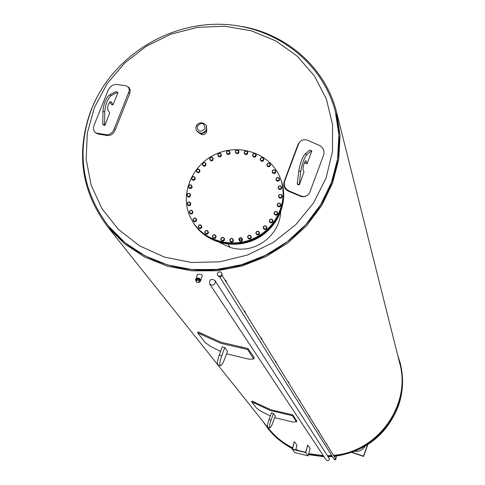 <?xml version="1.0" encoding="UTF-8"?>
<svg xmlns="http://www.w3.org/2000/svg" width="485" height="485" viewBox="0 0 485 485"><rect width="100%" height="100%" fill="white"/><g stroke="black" fill="none" stroke-linecap="round" stroke-linejoin="round"><path stroke-width="0.73" d="M305.774 452.596L292.261 449.274L294.243 441.75L292.546 449.104L305.611 452.317L307.745 445.066L305.774 452.596L308.151 455.876L310.097 448.443L307.745 445.066M295.759 449.892L296.984 445.242L294.462 441.829M292.261 449.274L294.813 452.59L308.151 455.876M214.958 280.5L329.467 458.913C328.86 460.859 327.757 461.211 326.156 459.968L326.138 459.944M215.401 282.076C214.291 285.38 212.381 286.004 209.665 283.943C209.271 279.548 211.023 278.384 214.928 280.451L215.401 282.076M109.78 102.008L111.301 104.433L112.987 104.833L117.94 92.78L117.6 92.223L111.326 95.448L109.537 94.908C105.875 98.049 103.681 103.523 102.959 111.338L102.796 124.305L103.147 124.833L104.924 125.379L104.572 124.845L104.748 111.883C105.475 104.069 107.67 98.588 111.326 95.448M104.924 125.379L109.731 112.987L107.864 110.059C107.337 106.518 108.216 103.681 110.501 101.547L111.132 101.868L112.987 104.833M125.888 85.736L128.658 87.506L129.24 89.47L129.052 91.38L114.211 128.828C112.484 132.908 109.871 134.866 106.367 134.703L96.915 133.187L94.908 132.229L93.757 130.362L93.484 127.828L93.938 125.645L108.228 89.992C110.301 86.281 113.023 84.432 116.406 84.451L125.888 85.736M128.555 87.179L130.21 89.501L130.016 92.75L115.333 129.683C113.605 133.757 110.992 135.709 107.494 135.551L98.043 134.03L95.575 132.72M300.415 141.226L298.208 143.875L284.21 181.438C283.004 185.779 284.386 189.029 288.357 191.187L301.609 196.698L304.677 196.625L306.926 195.588M206.737 129.901L206.586 132.09C204.664 135.06 202.372 135.491 199.705 133.387M280.694 212.181C279.505 236.347 253.503 255.322 229.945 247.302L219.456 242.524M206.458 125.815L206.707 129.98C203.573 134.393 200.25 134.721 196.752 130.956L196.625 130.689M229.932 247.302L228.192 244.21L229.945 247.302M107.828 225.337L108.567 226.265C135.788 259.924 183.554 276.765 229.641 267.932C275.704 259.026 316.135 225.022 331.691 182.493C340.052 159.007 341.343 135.667 335.571 112.49M241.378 26.39C286.999 34.041 325.514 67.948 336.548 112.071L340.052 135.515L338.724 159.516L332.546 183.16L321.719 205.531L306.623 225.743L287.823 242.991L266.053 256.571L242.167 265.956L217.104 270.769L191.866 270.848L167.428 266.216L144.736 257.086L124.645 243.858L107.894 227.083C81.043 191.242 75.533 151.969 91.362 109.27L96.824 97.449M336.839 113.248L399.628 362.889C411.662 404.514 378.039 452.087 333.48 455.324M331.667 455.482L327.714 455.676M323.301 455.651L308.727 453.693M299.081 450.711L295.892 449.395M292.637 447.861C283.27 443.132 275.316 436.749 268.763 428.716L268.047 427.825M251.945 401.01L270.8 409.746L292.734 414.839L296.711 421.077M198.044 331.91L220.948 342.228L248.029 348.539L254.17 357.645L253.849 358.779M197.292 274.831L197.431 274.413C200.481 274.049 202.106 274.455 202.293 275.619L200.754 280.348M270.315 415.942L260.821 411.195L256.589 408.188L251.654 401.81L270.503 410.565L292.431 415.687L296.493 421.835L292.661 421.968L274.649 417.64M275.256 415.96L273.534 413.535L271.424 412.899M275.28 415.9L272.861 422.58C271.57 426.006 270.539 427.806 269.769 427.994C269.102 427.315 269.527 424.721 271.048 420.204L273.473 413.517M271.448 412.832L269.023 419.519C267.502 424.036 267.077 426.63 267.75 427.303L269.684 427.964M220.566 351.455L210.454 346.363L205.149 342.519L197.698 332.831L220.578 343.228L247.647 349.57L253.782 358.955L249.26 359.239L226.543 353.832M227.483 351.31L224.858 347.63L222.275 346.866M227.513 351.225L224.488 359.367C222.936 363.35 221.615 365.46 220.517 365.696C219.39 364.847 219.796 361.537 221.742 355.778L224.779 347.606M222.306 346.787L219.262 354.953C217.322 360.713 216.916 364.017 218.056 364.872L220.305 365.623M195.964 280.87L195.649 279.96L195.988 278.778C198.104 277.438 199.687 277.917 200.748 280.221L200.414 281.385L199.481 282.058M196.043 279.53C198.213 277.669 199.62 278.129 200.263 280.912M397.603 354.832L400.161 362.877C403.659 376.96 403.053 390.995 398.337 404.975C386.818 434.045 365.441 450.977 334.207 455.773M331.983 455.985L328.048 456.191M323.653 456.185L308.593 454.196M292.497 448.376C283.064 443.629 275.037 437.215 268.429 429.134L262.991 421.483M364.981 446.352C362.634 450.062 359.276 451.705 354.905 451.286M367.454 444.842L363.514 456.155L352.195 452.311M351.874 452.426L363.647 456.427L367.751 444.66M319.354 145.385C323.228 147.573 324.671 150.75 323.671 154.915L309.551 192.957C307.332 196.207 304.386 197.189 300.694 195.898L288.878 190.835C284.901 188.671 283.519 185.422 284.725 181.075L298.742 143.469C300.712 140.007 303.677 138.94 307.642 140.268L319.354 145.385M304.78 161.923L305.174 163.099L307.084 163.791L306.132 160.923L305.598 160.765M306.132 160.923L305.744 160.674L304.926 161.657L303.452 165.482L302.925 169.029L303.962 172.223L299.269 184.912L300.694 171.544C302.076 163.712 304.18 158.043 306.999 154.533L311.588 150.665L311.752 151.181L307.084 163.791M311.588 150.665L309.721 150.101L305.113 153.963C302.288 157.467 300.185 163.136 298.808 170.975L297.22 183.851L297.402 184.336L299.269 184.912M299.093 184.421L297.22 183.851M193.254 222.573L193.642 223.203C205.737 242.943 234.17 250.205 256.25 238.905C278.445 227.835 289.442 200.651 280.694 179.22L280.645 179.098M280.506 178.741C289.133 200.208 278.038 227.326 255.825 238.341C233.734 249.581 205.337 242.294 193.248 222.566L192.866 221.93M242.124 238.972L239.299 239.451M280.318 178.262L280.366 178.389C289.127 199.85 278.111 227.077 255.88 238.165C233.77 249.484 205.288 242.215 193.175 222.445L190.435 217.51C179.365 194.685 191.702 164.651 216.164 154C240.457 142.966 270.824 154.03 280.094 177.686C288.866 199.177 277.832 226.434 255.571 237.541C233.43 248.872 204.912 241.597 192.787 221.803L193.175 222.445M241.966 238.08L242.16 238.917L241.039 237.814L239.451 238.25L240.16 237.638L241.966 238.08L242.573 240.154L241.203 241.469L239.396 241.027L238.79 238.947L239.451 238.25L238.99 239.79L240.111 240.887L239.232 240.706M242.16 238.917L242.403 239.839L241.7 240.451L242.16 238.917M242.573 240.154L242.403 239.839M241.7 240.451L241.039 241.154L240.111 240.887L241.7 240.451M241.203 241.469L241.039 241.154M233.139 239.075L233.152 239.942L232.285 238.644L230.66 238.772L231.478 238.293L233.139 239.075L233.382 241.215L231.788 242.251L230.126 241.469L229.884 239.335L230.66 238.772L229.896 240.202L230.763 241.506L229.951 241.154M233.152 239.942L233.212 240.899L232.388 241.378L233.152 239.942M233.382 241.215L233.212 240.899M232.388 241.378L231.618 241.936L230.763 241.506L232.388 241.378M231.788 242.251L231.618 241.936M224.373 238.39L224.197 239.25L223.621 237.802L222.015 237.626L222.918 237.304L224.555 238.705L224.252 240.518L222.5 241.245L220.863 239.845L221.16 238.026L222.015 237.626L220.99 238.893L221.566 240.342L220.863 239.845M224.197 239.25L224.076 240.202L223.173 240.524L224.197 239.25M224.252 240.518L224.076 240.202M223.173 240.524L222.318 240.93L221.566 240.342L223.173 240.524M222.5 241.245L222.318 240.93M216.007 236.049L215.655 236.874L215.388 235.334L213.867 234.849L214.819 234.698L216.195 236.365L215.534 238.105L213.685 238.487L212.309 236.819L212.97 235.086L213.867 234.849L212.612 235.91L212.879 237.456L212.309 236.819M215.655 236.874L215.352 237.783L214.4 237.935L215.655 236.874M215.534 238.105L215.352 237.783M214.4 237.935L213.503 238.171L212.879 237.456L214.4 237.935M213.685 238.487L213.503 238.171M207.489 230.593L208.562 232.473L207.574 234.067L205.701 234.097L204.628 232.218L205.616 230.63L206.525 230.569L205.1 231.381L205.046 232.958L206.422 233.721L207.853 232.909L207.901 231.333L206.525 230.569L207.489 230.593L208.368 232.157L207.386 233.746L205.513 233.776M208.562 232.473L208.368 232.157M207.574 234.067L207.386 233.746M201.214 225.155L201.948 227.186L200.669 228.568L198.85 228.247L198.116 226.216L199.396 224.834L200.275 224.949L198.729 225.483L198.359 227.029L199.541 228.047L201.087 227.513L201.457 225.968L200.275 224.949L201.214 225.155L201.754 226.865L200.475 228.247L198.656 227.926M201.948 227.186L201.754 226.865M200.669 228.568L200.475 228.247M196.231 218.596L196.607 220.711L195.091 221.839L193.394 221.178L193.018 219.062L194.533 217.929L195.352 218.22L193.745 218.45L193.078 219.911L194.018 221.136L195.625 220.905L196.292 219.444L195.352 218.22L196.231 218.596L196.413 220.384L194.891 221.512L193.194 220.851M196.607 220.711L196.413 220.384M195.091 221.839L194.891 221.512M192.727 211.169L192.739 213.303L191.041 214.134L189.332 212.824L189.52 211.023L191.217 210.193L191.945 210.635L190.338 210.563L189.399 211.878L190.059 213.267L191.666 213.339L192.606 212.024L191.945 210.635L192.727 211.169L192.539 212.97L190.841 213.8L189.332 212.824M192.739 213.303L192.539 212.97M191.041 214.134L190.841 213.8M190.829 203.166L190.484 205.252L188.677 205.749L187.204 204.167L187.75 202.421L189.562 201.918L190.168 202.5L188.629 202.124L187.452 203.251L187.81 204.749L189.35 205.119L190.526 203.997L190.168 202.5L190.829 203.166L190.284 204.912L188.471 205.416L187.204 204.167M190.484 205.252L190.284 204.912M188.677 205.749L188.471 205.416M190.599 194.897L189.92 196.868L188.071 197.019L186.889 195.206L187.768 193.582L189.623 193.43L190.084 194.121L188.671 193.46L187.301 194.352L187.349 195.898L188.768 196.558L190.132 195.667L190.084 194.121L190.599 194.897L189.72 196.528L187.865 196.68L186.889 195.206M189.92 196.868L189.72 196.528M188.071 197.019L187.865 196.68M191.393 185.04L192.242 187.028L191.066 188.471L189.241 188.277L188.689 187.064L189.926 187.98L191.429 187.356L191.696 185.816L190.453 184.9L191.393 185.04L192.048 186.683L190.866 188.125L189.041 187.925M189.568 184.846L190.453 184.9L188.956 185.525L189.568 184.846M192.242 187.028L192.048 186.683M191.066 188.471L190.866 188.125M188.689 187.064L188.392 186.288L188.956 185.525L188.689 187.064M194.806 177.08L195.297 179.177L193.867 180.378L192.139 179.844L191.763 178.571L192.775 179.711L194.364 179.377L194.928 177.904L193.915 176.764L194.806 177.08L195.103 178.819L193.673 180.026L191.939 179.492M193.072 176.54L193.915 176.764L192.333 177.098L193.072 176.54M195.297 179.177L195.103 178.819M193.867 180.378L193.673 180.026M191.763 178.571L191.642 177.746L192.333 177.098L191.763 178.571M199.717 169.835L199.844 171.975L198.213 172.896L196.449 171.684L196.455 170.75L197.207 172.066L198.814 172.029L199.656 170.678L198.905 169.362L199.717 169.835L199.656 171.617L198.019 172.539L196.449 171.684M198.147 168.98L198.905 169.362L197.304 169.392L198.147 168.98M199.844 171.975L199.656 171.617M198.213 172.896L198.019 172.539M196.455 170.75L196.51 169.902L197.304 169.392L196.455 170.75M205.937 163.584L205.707 165.694L203.942 166.306L202.591 165.167L202.584 163.881L203.051 165.324L204.609 165.591L205.707 164.409L205.24 162.966L205.937 163.584L205.519 165.337L203.748 165.949L202.397 164.803M204.591 162.439L205.24 162.966L203.682 162.699L204.591 162.439M205.707 165.694L205.519 165.337M203.942 166.306L203.748 165.949M202.584 163.881L202.821 163.051L203.682 162.699L202.584 163.881M213.242 158.553L212.666 160.577L210.823 160.85L209.562 159.104L209.914 158.225L210.072 159.747L211.533 160.305L212.836 159.335L212.679 157.813L213.242 158.553L212.478 160.214L210.642 160.487L209.562 159.104M212.163 157.17L212.679 157.813L211.217 157.261L212.163 157.17M212.666 160.577L212.478 160.214M210.823 160.85L210.642 160.487M209.914 158.225L210.32 157.443L211.217 157.261L209.914 158.225M221.348 154.939L221.53 155.309L220.451 156.813L218.608 156.734L218.02 155.533L219.329 156.358L220.79 155.643L220.942 154.109L221.348 154.939L220.275 156.443L218.432 156.37M220.578 153.369L220.942 154.109L219.632 153.284L220.578 153.369M220.451 156.813L220.275 156.443M218.02 155.533L217.662 154.794L218.177 153.994L218.02 155.533M218.177 153.994L218.735 153.296L219.632 153.284L218.177 153.994M229.526 151.174L229.714 151.975L228.617 150.914L229.526 151.174L230.126 153.248L228.781 154.533L227.004 154.115L226.592 152.842L227.695 153.903L229.26 153.472L229.714 151.975L229.957 152.878L228.605 154.163L226.828 153.745M230.126 153.248L229.957 152.878M228.781 154.533L228.605 154.163M226.592 152.842L226.404 152.041L227.053 151.35L226.592 152.842M227.053 151.35L227.75 150.756L228.617 150.914L227.053 151.35M238.662 150.671L238.681 151.508L237.82 150.247L238.832 151.041L238.905 152.811L237.335 153.83L235.522 152.714L235.467 151.781L236.322 153.042L237.929 152.902L238.681 151.508L238.735 152.442L237.165 153.46L235.522 152.714M238.905 152.811L238.735 152.442M237.335 153.83L237.165 153.46M235.467 151.781L235.455 150.944L236.213 150.386L235.467 151.781M236.213 150.386L237.026 149.926L237.82 150.247L236.213 150.386M247.653 151.884L247.489 152.714L246.907 151.308L247.817 152.254L247.526 154.018L245.792 154.739L244.343 153.69L244.307 152.387L244.883 153.8L246.477 153.963L247.489 152.714L247.362 153.648L245.628 154.369L244.185 153.321M247.526 154.018L247.362 153.648M245.792 154.739L245.628 154.369M244.307 152.387L244.476 151.556L245.319 151.144L244.307 152.387M245.319 151.144L246.21 150.835L246.907 151.308L245.319 151.144M256.153 154.77L255.813 155.57L255.534 154.06L256.31 155.139L255.668 156.837L253.831 157.225L252.485 155.546L252.782 154.648L253.061 156.152L254.57 156.613L255.813 155.57L255.51 156.467L253.673 156.855L252.485 155.546M255.668 156.837L255.51 156.467M253.831 157.225L253.673 156.855M252.782 154.648L253.128 153.848L254.019 153.606L252.782 154.648M254.019 153.606L254.958 153.46L255.534 154.06L254.019 153.606M263.84 159.225L263.331 159.959L263.373 158.413L263.986 159.589L263.022 161.159L261.154 161.202L260.106 159.31L260.572 158.48L260.536 160.02L261.912 160.765L263.331 159.959L262.87 160.79L261.003 160.832L260.106 159.31M263.022 161.159L262.87 160.79M261.154 161.202L261.003 160.832M260.572 158.48L261.075 157.74L261.991 157.673L260.572 158.48M261.991 157.673L262.943 157.698L263.373 158.413L261.991 157.673M270.563 165.452L270.418 165.088L269.763 165.725L270.115 164.197L268.92 163.209L267.38 163.736L267.029 165.264L266.768 164.47L268.029 163.099L269.854 163.409L270.563 165.452L269.296 166.822L267.471 166.513L267.029 165.264L268.217 166.258L269.763 165.725L269.151 166.458L267.326 166.149M269.296 166.822L269.151 166.458M269.854 163.409L270.418 165.088M275.771 172.502L275.625 172.145L274.856 172.654L275.504 171.205L274.546 169.999L272.934 170.235L272.279 171.684L272.2 170.847L273.71 169.72L275.419 170.368L275.771 172.502L274.261 173.624L272.546 172.975L272.279 171.684L273.237 172.896L274.856 172.654L274.116 173.266L272.4 172.618M274.261 173.624L274.116 173.266M275.419 170.368L275.625 172.145M279.409 180.475L279.269 180.123L278.396 180.493L279.33 179.177L278.639 177.795L277.02 177.728L276.092 179.038L276.189 178.189L277.893 177.358L279.427 178.322L279.409 180.475L277.711 181.305L276.171 180.341L276.092 179.038L276.777 180.42L278.396 180.493L277.565 180.953L276.026 179.983M277.711 181.305L277.565 180.953M279.427 178.322L279.269 180.123M281.324 189.071L281.185 188.72L280.257 188.926L281.433 187.798L281.039 186.301L279.481 185.925L278.305 187.052L278.584 186.228L280.409 185.725L281.852 187.319L281.324 189.071L279.499 189.574L278.202 188.325L278.305 187.052L278.693 188.556L280.257 188.926L279.36 189.229L278.063 187.98M279.499 189.574L279.36 189.229M281.712 186.967L281.185 188.72M281.445 197.959L280.348 197.644L281.724 196.746L281.646 195.188L280.203 194.521L278.827 195.419L279.281 194.649L281.161 194.491L282.312 196.322L281.445 197.959L279.566 198.11L278.414 196.286L278.827 195.419L278.899 196.983L280.348 197.644L279.427 197.771L278.414 196.286M279.566 198.11L279.427 197.771M282.173 195.976L281.306 197.613M279.748 206.792L278.657 206.307L280.178 205.676L280.427 204.118L279.154 203.185L277.632 203.815L277.384 205.373L277.062 204.591L278.238 203.13L280.106 203.33L280.93 205.331L279.748 206.792L277.887 206.592L277.384 205.373L278.657 206.307L277.747 206.252M280.791 204.991L279.609 206.452M277.274 211.89L277.42 212.733L276.371 211.569L274.759 211.909L274.201 213.406L274.055 212.563L275.498 211.339L277.274 211.89L277.747 214L276.304 215.225L274.528 214.673L274.201 213.406L275.25 214.576L274.383 214.34M276.159 214.891L275.25 214.576L276.862 214.237L276.304 215.225M277.42 212.733L277.602 213.667L276.862 214.237L277.42 212.733M277.747 214L277.602 213.667M272.776 219.838L272.74 220.705L271.952 219.353L270.315 219.384L269.466 220.766L269.508 219.899L271.163 218.959L272.776 219.838L272.879 221.991L271.23 222.93L269.618 222.051L269.466 220.766L270.254 222.118L269.466 221.718M271.079 222.603L270.254 222.118L271.891 222.088L271.079 222.603L271.23 222.93M272.74 220.705L272.734 221.663L271.891 222.088L272.74 220.705M272.879 221.991L272.734 221.663M266.786 226.865L266.562 227.72L266.071 226.228L264.477 225.949L263.367 227.156L263.591 226.301L265.392 225.683L266.932 227.186L266.526 228.981L264.725 229.599L263.337 228.423L263.367 227.156L263.858 228.641L263.185 228.095M264.574 229.278L263.858 228.641L265.453 228.926L264.574 229.278L264.725 229.599M266.562 227.72L266.374 228.659L265.453 228.926L266.562 227.72M266.526 228.981L266.374 228.659M259.53 232.679L259.129 233.485L258.954 231.921L257.456 231.345L256.135 232.327L256.541 231.521L258.414 231.248L259.681 233L258.923 234.698L257.044 234.97L255.777 233.218L256.135 232.327L256.31 233.891L255.777 233.218M256.886 234.649L256.31 233.891L257.808 234.473L256.886 234.649L257.044 234.97M259.129 233.485L258.766 234.382L257.808 234.473L259.129 233.485M258.923 234.698L258.766 234.382M250.502 235.437L250.878 236.207L249.545 235.352L248.059 236.074L248.623 235.346L250.502 235.437L251.454 237.383L250.369 238.917L248.49 238.826L247.538 236.886L248.059 236.074L247.914 237.656L249.248 238.517L248.326 238.511M250.878 236.207L251.297 237.062L250.727 237.789L250.878 236.207M251.454 237.383L251.297 237.062M250.727 237.789L250.205 238.602L249.248 238.517L250.727 237.789M250.369 238.917L250.205 238.602M220.02 276.826L221.912 275.656M217.971 275.638L219.165 276.711L220.827 276.632L222.015 275.444L222.112 273.989M222.051 273.807L221.748 273.285M221.821 273.485L221.105 272.491M217.171 274.316L218.674 276.42L219.19 276.359L221.093 276.129L222.136 273.946L220.96 275.923L218.541 276.214L217.171 274.316L218.214 272.133L220.633 271.842L222.009 273.734M217.595 274.934L218.377 276.013M219.19 276.359L220.572 276.189M221.318 275.662L221.912 274.413M196.577 281.47C193.297 276.868 203.627 279.045 199.232 282.027M199.105 282.428L199.226 279.445L196.777 279.324L196.467 280.257L198.923 280.385L199.105 282.428L196.649 282.3L196.467 280.257M199.226 279.445L198.923 280.385M117.6 92.223L115.83 91.689L109.537 94.908M104.572 124.845L102.796 124.305M225.992 281.688L225.877 280.257L225.252 280.482M225.877 280.257L226.61 282.682M245.137 312.607L245.022 311.279L244.44 311.485M245.022 311.279L245.665 313.462M261.633 339.251L261.524 338.015L260.985 338.203M261.524 338.015L262.088 339.997M275.995 362.459L275.892 361.295L275.389 361.477M275.892 361.295L276.401 363.113M288.617 382.853L288.52 381.756L288.041 381.919M288.52 381.756L288.975 383.423M299.797 400.913L299.7 399.87L299.251 400.028M299.7 399.87L300.112 401.422M309.769 417.015L309.672 416.027L309.248 416.178M309.672 416.027L310.048 417.47M318.712 431.468L318.621 430.528L318.221 430.668M318.621 430.528L318.966 431.874M326.787 444.502L326.696 443.611L326.314 443.745M326.696 443.611L327.017 444.878M334.104 456.33L334.019 455.476L333.656 455.609M334.019 455.476L334.317 456.67M96.915 133.187L98.043 134.03M128.543 92.817L129.641 93.702M106.367 134.703L107.494 135.551M114.211 128.828L115.333 129.683M326.084 177.977L313.625 202.833L295.717 224.713L273.279 242.427L247.495 255.025L219.741 261.827L191.508 262.494L164.288 257.032L139.498 245.78L118.395 229.393L102.014 208.774L91.113 185.027L86.16 159.371L87.306 133.096L94.429 107.482L107.112 83.747L124.712 63.001L146.367 46.202L171.047 34.132L197.595 27.354L224.761 26.208L251.266 30.785L275.826 40.916L297.238 56.169L314.401 75.872L326.405 99.098L332.564 124.724L332.486 151.478L326.084 177.977M196.752 130.956L196.51 130.483C193.624 124.724 201.487 119.534 206.337 125.542L206.483 129.513C203.342 133.927 200.02 134.254 196.51 130.483L196.449 130.362M205.058 128.531C200.505 132.648 197.856 131.847 197.11 126.124C201.657 122.008 204.306 122.808 205.058 128.531M335.371 111.683L338.894 134.975L337.602 158.831L331.485 182.342L320.743 204.585L305.75 224.682L287.071 241.827L265.428 255.328L241.688 264.652L216.777 269.436L191.69 269.496L167.404 264.877L144.863 255.777L124.912 242.609L108.282 225.907C81.407 189.671 76.012 150.271 92.101 107.706C112.241 58.443 164.7 23.965 218.474 24.25C272.164 24.371 321.998 60.207 335.371 111.683M254.789 403.435L255.092 402.599M287.775 413.626L287.472 414.463M292.431 415.687L292.734 414.839M296.79 420.853L296.493 421.683M269.023 419.519L271.048 420.204M201.348 334.638L201.73 333.619M241.779 346.854L241.397 347.878M247.647 349.57L248.029 348.539M254.17 357.645L253.794 358.651M219.262 354.953L221.742 355.778M334.268 456.185C365.538 451.456 386.939 434.542 398.476 405.448C403.174 391.522 403.787 377.536 400.319 363.501M268.241 428.904L268.775 429.571C275.286 437.531 283.173 443.872 292.437 448.601M308.508 454.506L323.913 456.579M328.296 456.585L332.231 456.379M222.063 275.334L335.377 458.38L334.759 459.574L334.001 459.204L335.08 459.768C335.844 459.98 336.214 458.78 336.178 456.167M300.694 195.898L300.16 196.243M288.878 190.835L288.357 191.187M284.725 181.075L284.21 181.438M298.542 143.966L298.008 144.372M305.113 153.963L306.999 154.533M298.808 170.975L300.694 171.544M111.132 101.868L110.295 101.62M104.748 111.883L102.959 111.338M326.156 459.968L209.665 283.943M128.173 86.876L129.277 87.767M206.361 125.603L206.568 126.015M108.282 225.907L108.567 226.265M268.763 428.716L107.894 227.083M251.654 401.81L251.964 400.968M296.523 421.762L296.796 421.004M197.698 332.831L198.08 331.807M195.988 278.778L197.431 274.413M292.425 448.655C283.191 443.914 275.304 437.549 268.775 429.571L268.429 429.134M400.452 364.035C403.805 378.082 403.138 392.013 398.446 405.824C386.854 434.924 365.466 451.777 334.286 456.385M308.484 454.621L324.029 456.749M328.418 456.767L332.346 456.561M334.559 457.07L334.583 456.355M334.007 459.216L219.669 276.82M298.742 143.469L298.208 143.875M193.248 222.566L193.642 223.203M221.887 273.479L221.633 273.079M218.104 275.874L217.832 275.444M196.589 281.615C192.012 277.044 204.331 277.82 199.189 282.167"/></g></svg>
